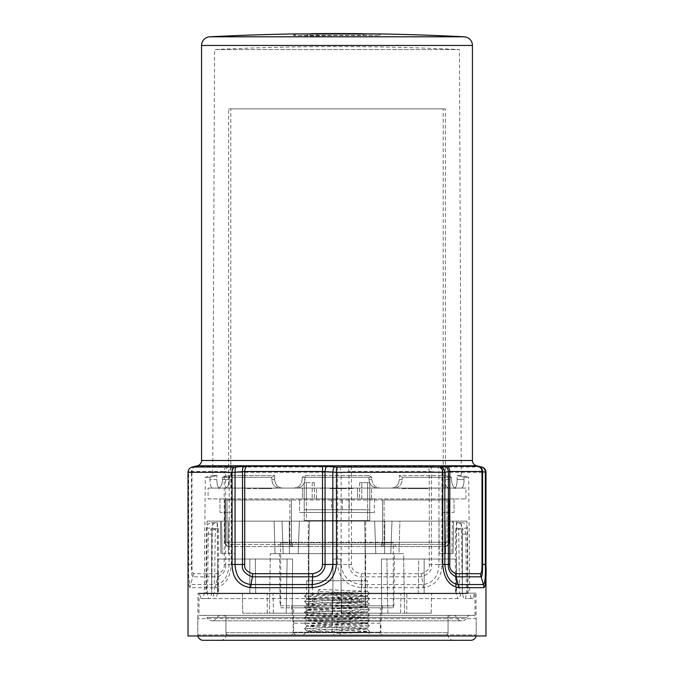 <?xml version="1.0" encoding="UTF-8"?>
<svg xmlns="http://www.w3.org/2000/svg" width="674" height="674" viewBox="0 0 674 674"><rect width="100%" height="100%" fill="white"/><g stroke="black" fill="none" stroke-linecap="round" stroke-linejoin="round"><path stroke-width="0.51" stroke-dasharray="3.37 2.53" d="M262.826 488.077L246.178 488.077L262.826 488.077M262.826 488.616L246.178 488.616L262.826 488.616M272.018 488.077L274.874 488.077L272.018 488.077M272.018 488.616L263.222 488.616L272.018 488.616M330.496 488.077L353.252 488.077L330.496 488.077M330.496 488.616L353.252 488.616L330.496 488.616M343.504 488.077L353.252 488.077L343.504 488.077M343.504 488.616L331.086 488.616L343.504 488.616M401.982 488.077L427.822 488.077L401.982 488.077M401.982 488.616L427.822 488.616L401.982 488.616M411.174 488.077L427.822 488.077L411.174 488.077M411.174 488.616L427.822 488.616L411.174 488.616M435.396 488.077L454.883 488.077L435.396 488.077L435.421 488.616L435.396 488.077M238.604 488.077L219.117 488.077L238.604 488.077L238.579 488.616L238.604 488.077M208.072 498.912L465.928 498.912L208.072 498.912L208.072 488.077L465.928 488.077L208.072 488.077M302.441 498.912L316.519 498.912L302.441 498.912L316.519 498.912L302.441 498.912L302.441 488.077L316.519 488.077L302.441 488.077L316.519 488.077L302.441 488.077L302.441 498.912M357.481 498.912L371.559 498.912L357.481 498.912L371.559 498.912L357.481 498.912L357.481 488.077L371.559 488.077L357.481 488.077L371.559 488.077L357.481 488.077L357.481 498.912M299.618 498.912L374.382 498.912L299.618 498.912L374.382 498.912L299.618 498.912L299.618 512.451L374.382 512.451L299.618 512.451L374.382 512.451L299.618 512.451L299.618 498.912M219.985 498.912L231.907 498.912L219.985 498.912L219.985 512.451L231.907 512.451L219.985 512.451L219.985 498.912M454.015 498.912L442.093 498.912L454.015 498.912L454.015 512.451L442.093 512.451L454.015 512.451L454.015 498.912M465.928 498.912L465.928 488.077M219.117 488.077L219.117 488.616L219.117 488.077M263.222 488.077L271.588 488.077L263.222 488.077L263.222 488.616L263.222 488.077M331.086 488.077L342.914 488.077L331.086 488.077L331.086 488.616L331.086 488.077M402.412 488.077L410.778 488.077L402.412 488.077L402.412 488.616L402.412 488.077M454.883 488.077L454.883 488.616L454.883 488.077M316.519 498.912L316.519 488.077L316.519 498.912M371.559 498.912L371.559 488.077L371.559 498.912M374.382 498.912L374.382 512.451L374.382 498.912M231.907 498.912L231.907 512.451L231.907 498.912M442.093 498.912L442.093 512.451L442.093 498.912M367.338 580.71L337 580.71L367.338 580.71L367.338 591.275L319.173 589.379L317.892 591.545L369.47 593.474L304.53 596.136L369.47 598.849L304.53 601.562L369.47 604.266L304.522 606.979L369.487 609.684L304.496 612.396L369.504 615.101L304.505 617.805L369.495 620.518L304.513 623.223L369.487 625.935L367.313 628.117L306.678 630.805L319.173 631.631L306.662 631.631L337 631.631L337 633.257L337 632.717L332.122 632.717L341.878 632.717L337 632.717L337 631.631M369.487 625.977L304.522 628.64L306.687 630.83L306.662 631.631L303.41 634.883L370.59 634.883L303.41 634.883M377.625 634.883L296.375 634.883L377.625 634.883A2.704 2.704 0 0 0 380.338 632.178L380.338 607.796L293.662 607.796L380.338 607.796M296.375 634.883A2.704 2.704 0 0 1 293.662 632.178L293.662 607.796M280.704 607.796L308.852 607.796L280.704 607.796L280.704 542.789L365.148 542.789L280.704 542.789M365.148 607.796L308.852 607.796L393.296 607.796L365.148 607.796L365.148 542.789L393.296 542.789L365.148 542.789L365.148 607.796M308.852 607.796L308.852 542.789L308.852 607.796M393.296 607.796L393.296 542.789M308.288 542.789L365.712 542.789L308.288 542.789L308.288 520.581L365.712 520.581L308.288 520.581M365.712 542.789L365.712 520.581M306.392 520.581L367.608 520.581L304.227 520.581L306.392 520.581L306.392 482.66L314.354 482.66L304.227 482.66L304.227 520.581L304.227 482.66L304.227 509.746L349.191 509.746L304.227 509.746L304.227 498.912L324.809 498.912L324.809 509.746L324.809 498.912L312.188 498.912L324.809 498.912L324.809 509.746L324.809 498.912L304.227 498.912L314.354 498.912L304.227 498.912L304.227 482.66L306.392 482.66L306.392 520.581M367.608 520.581L369.773 520.581L367.608 520.581L367.608 482.66L369.773 482.66L369.773 520.581L369.773 482.66L359.646 482.66L369.773 482.66L367.608 482.66L367.608 520.581M361.812 498.912L349.191 498.912L349.191 509.746L369.773 509.746L349.191 509.746L349.191 498.912L369.773 498.912L369.773 509.746L369.773 498.912L349.191 498.912L349.191 509.746L349.191 498.912L369.773 498.912L361.812 498.912L361.812 482.66L361.812 498.912M359.646 482.66L359.646 498.912L359.646 482.66M369.773 482.66L369.773 498.912L369.773 482.66M331.583 509.746L342.417 509.746L331.583 509.746L331.583 498.912L342.417 498.912L331.583 498.912M342.417 509.746L342.417 498.912M314.354 482.66L314.354 498.912L314.354 482.66M319.173 631.631L368.274 632.566L370.59 634.883M304.522 628.69L369.478 631.353L368.265 632.574L337 633.257M367.33 622.717L306.662 625.405L367.33 628.101L367.338 629.196L337 630.552M369.478 620.543L367.322 622.709L306.662 619.987L367.33 617.3L369.487 615.135M306.662 603.736L306.662 604.814L315.55 605.496L367.338 607.527L308.144 609.962C301.303 610.509 317.168 611.048 337 611.588L367.338 612.944L306.662 615.648L367.322 618.336L367.338 617.274L337 615.926C317.168 615.379 301.303 614.84 308.144 614.3L367.338 611.857L306.678 609.178L367.322 606.474L306.678 603.761L367.322 601.048L306.678 598.344L367.322 595.631L319.173 593.71L319.173 589.379M304.505 612.422L306.678 614.587L308.144 614.3L306.089 612.127L308.144 609.962L306.678 610.206L304.496 612.388M367.305 629.179L369.478 631.395L337 632.717M369.495 620.518L367.322 618.336L306.678 621.04L367.338 623.779L306.662 626.483L367.322 629.171M367.338 591.275L306.678 593.954L367.338 596.692L306.662 599.397L367.338 602.109L306.67 604.797L304.522 606.979M304.513 617.839L306.678 620.004L306.662 621.066L304.513 623.223L306.678 625.413M337 580.71L306.662 580.71L337 580.71M337 602.379L361.374 602.379L337 602.379M337 599.127L359.756 599.127L337 599.127M337 634.883L339.704 634.883L337 634.883M317.892 591.545L319.173 593.71M228.654 488.077L445.346 488.077L228.654 488.077L228.654 108.868L445.346 108.868L228.654 108.868M230.82 488.077L443.18 488.077L230.82 488.077L230.82 108.868L443.18 108.868L230.82 108.868M445.346 488.077L445.346 108.868M443.18 488.077L443.18 108.868M476.232 635.97L197.768 635.97L476.232 635.97L476.004 593.171L211.67 593.171L211.493 528.138C211.771 524.861 213.431 523.066 216.464 522.746L211.602 522.746C208.569 523.058 206.893 524.852 206.564 528.138L205.865 593.171L197.996 593.171L469.719 593.171L468.708 477.259L464.024 477.259L457.115 475.473L461.286 475.473L459.432 49.573A2492.115 2492.115 0 0 0 214.568 49.573L459.432 49.573L214.568 49.573L212.714 475.473L216.885 475.473L209.976 477.259L209.968 479.559C210.027 484.749 210.861 487.588 212.478 488.077C210.861 487.588 210.027 484.749 209.968 479.559L216.885 479.559L216.885 475.473L216.885 479.559C216.952 484.741 217.786 487.58 219.387 488.077C217.786 487.58 216.952 484.741 216.885 479.559L209.968 479.559L209.976 477.259L205.292 477.259L209.976 477.259L216.885 475.473L212.714 475.473L205.292 477.259L204.281 593.171L202.823 598.588L210.305 598.588L200.995 598.588L459.516 598.588L202.823 598.588M476.004 593.171L466.703 593.171L465.389 598.588L473.005 598.588L474.454 593.171L204.281 593.171L456.517 593.171L457.823 598.588M473.005 598.588L465.389 598.588M213.102 593.171L214.484 598.588M309.914 35.351L364.086 35.351L362.907 35.326L362.907 33.7L311.093 33.7L311.093 35.326L309.914 35.351L309.914 34.062M303.856 34.045A2504.769 648.287 -90 0 1 307.563 34.231L317.092 34.222A2504.845 2169.261 90 0 1 358.669 33.835L364.086 33.843M293.662 33.953L293.662 35.579L379.614 35.554A2503.489 2503.489 0 0 0 362.907 35.326L311.093 35.326A2503.489 2503.489 0 0 0 294.386 35.554L295.136 35.545A2503.152 647.866 -90 0 1 307.563 35.857L317.092 35.848A2503.219 2167.854 90 0 1 358.669 35.461L380.338 35.579L380.338 33.953M364.086 35.351L364.086 34.062M192.494 466.964A5.417 5.089 77.1 0 0 188.653 472.23L188.029 472.306A5.417 5.417 90 0 1 192.183 467.031L196.134 466.256L227.433 466.256L234.207 467.031L337.556 467.031L351.078 466.256L426.65 466.256L439.01 467.031L481.826 467.031M188.029 472.306L188.029 564.45C187.591 578.486 188.29 586.228 190.119 587.669L215.545 587.669C225.032 585.832 230.272 578.09 231.258 564.45L231.258 472.306L341.162 472.23L341.162 564.458C342.392 576.607 349.275 583.296 361.795 584.543L423.002 584.543C432.994 583.296 438.311 576.599 438.951 564.458L438.951 472.23L485.971 472.306M337.556 467.031L337.564 564.45C338.946 578.486 347.043 586.228 361.871 587.669L423.272 587.669C435.387 585.816 441.613 578.081 441.942 564.45L441.942 472.306A5.417 3.817 90 0 0 439.01 467.031M188.029 635.97L485.971 635.97M197.768 635.97L197.996 593.171M471.177 598.588L469.719 593.171L217.483 593.171L217.525 522.746L216.464 522.746M217.483 593.171L216.177 598.588M474.454 593.171L466.703 593.171M205.865 593.171L207.297 593.171L208.611 598.588M200.995 598.588L199.546 593.171L462.33 593.171L462.507 528.138C462.229 524.861 460.569 523.066 457.536 522.746L456.475 522.746L456.517 593.171M199.546 593.171L207.297 593.171M460.898 593.171L459.516 598.588M211.602 522.746L212.655 522.746L211.678 593.171L210.305 598.588M464.024 477.259L464.032 479.559C463.973 484.749 463.139 487.588 461.522 488.077C463.139 487.588 463.973 484.749 464.032 479.559L457.115 479.559C457.048 484.741 456.214 487.58 454.613 488.077L448.699 488.077C446.314 487.58 444.941 484.741 444.562 479.559L444.511 475.473L451.445 477.259L451.479 479.559C451.875 484.749 453.248 487.588 455.607 488.077C453.248 487.588 451.866 484.749 451.479 479.559L444.562 479.559C444.941 484.741 446.314 487.58 448.699 488.077L454.613 488.077C456.214 487.58 457.048 484.741 457.115 479.559L457.115 475.473L461.286 475.473L468.708 477.259L464.024 477.259L464.032 479.559L457.115 479.559L457.115 475.473L464.024 477.259M451.445 477.259L402.201 477.259L402.167 479.559C401.696 484.749 399.143 487.588 394.501 488.077C399.143 487.588 401.704 484.749 402.167 479.559L399.303 479.559C398.831 484.741 396.278 487.58 391.636 488.077L377.347 488.077C372.385 487.58 369.596 484.741 368.998 479.559L368.922 475.473L371.821 477.259L371.871 479.559C372.478 484.749 375.258 487.588 380.203 488.077C375.258 487.588 372.478 484.749 371.871 479.559L368.998 479.559C369.605 484.741 372.385 487.58 377.347 488.077L391.636 488.077C396.278 487.58 398.831 484.741 399.303 479.559L399.362 475.473L444.511 475.473L444.562 479.559L451.479 479.559L451.445 477.259L444.511 475.473L399.362 475.473L402.201 477.259L402.167 479.559L399.303 479.559L399.362 475.473L402.201 477.259L451.445 477.259M394.501 488.077L380.203 488.077L394.501 488.077M371.821 477.259L302.179 477.259L302.129 479.559C301.522 484.749 298.742 487.588 293.797 488.077C298.742 487.588 301.522 484.749 302.129 479.559L305.002 479.559C304.395 484.741 301.615 487.58 296.653 488.077L282.364 488.077C277.722 487.58 275.169 484.741 274.697 479.559L274.638 475.473L271.799 477.259L271.833 479.559C272.304 484.749 274.857 487.588 279.499 488.077L293.797 488.077L279.499 488.077C274.857 487.588 272.296 484.749 271.833 479.559L274.697 479.559C275.169 484.741 277.722 487.58 282.364 488.077L296.653 488.077C301.615 487.58 304.404 484.741 305.002 479.559L305.078 475.473L302.179 477.259L302.129 479.559L305.002 479.559L305.078 475.473L368.922 475.473L368.998 479.559L371.871 479.559L371.821 477.259L368.922 475.473L305.078 475.473L302.179 477.259L371.821 477.259M271.799 477.259L222.555 477.259L222.521 479.559C222.125 484.749 220.752 487.588 218.393 488.077C220.752 487.588 222.134 484.749 222.521 479.559L229.438 479.559C229.059 484.741 227.686 487.58 225.301 488.077L219.387 488.077L225.301 488.077C227.686 487.58 229.059 484.741 229.438 479.559L229.489 475.473L274.638 475.473L274.697 479.559L271.833 479.559L271.799 477.259L274.638 475.473L229.489 475.473L222.555 477.259L222.521 479.559L229.438 479.559L229.489 475.473L222.555 477.259L271.799 477.259M218.393 488.077L225.301 488.077L218.393 488.077M217.525 522.746L212.655 522.746M456.475 522.746L461.345 522.746L462.322 593.171L463.695 598.588M455.607 488.077L448.699 488.077L455.607 488.077M282.364 488.077L279.499 488.077L282.364 488.077M219.387 488.077L212.478 488.077L219.387 488.077M377.347 488.077L380.203 488.077L377.347 488.077M468.135 593.171L467.436 528.138C467.107 524.852 465.431 523.058 462.398 522.746L461.345 522.746M462.398 522.746L457.536 522.746M339.367 466.964A5.417 1.811 85.3 0 1 341.162 472.23L351.491 471.522L351.491 564.467C351.449 569.353 354.726 572.428 361.331 573.692L421.393 573.692C427.375 571.619 430.004 568.544 429.279 564.467L429.279 471.522L431.495 471.648A5.417 2.317 94.1 0 0 430.004 466.383M351.491 564.467L348.938 564.458L348.938 471.648A5.417 1.811 86.1 0 0 347.211 466.383M337.564 564.45L348.938 564.458C348.256 568.57 353.589 577.365 361.407 576.818L421.654 576.818C429.195 574.012 432.481 569.892 431.495 564.458L438.951 564.458M195.266 466.383A5.417 5.089 79.2 0 0 191.424 471.648L188.653 472.23L188.653 564.458C188.341 576.607 188.973 583.296 190.573 584.543L215.924 584.543C223.658 583.296 228.065 576.599 229.16 564.458L229.16 472.23L231.258 472.306A5.417 3.842 90 0 1 234.207 467.031M191.997 564.467L191.424 564.458L191.424 471.648L191.997 471.522L191.997 564.467C191.905 569.353 192.343 572.428 193.32 573.692L218.199 573.692C222.664 571.619 224.669 568.544 224.215 564.467L224.215 471.522L225.622 471.648A5.417 4.886 98.5 0 1 229.556 466.383M188.029 564.45L191.424 564.458C191.416 568.57 191.551 577.365 192.865 576.818L217.82 576.818C223.599 574.012 226.203 569.892 225.622 564.458L229.16 564.458M291.497 605.85L293.013 621.024L380.987 621.024L293.013 621.024A21.669 21.669 -90 0 1 293.123 623.18L380.877 623.18L380.877 632.717L293.123 632.717L293.123 623.18L380.877 623.18A21.669 21.669 90 0 1 380.987 621.024L382.503 605.85L291.497 605.85L382.503 605.85M228.115 634.883L445.885 634.883L228.115 634.883A2.165 2.165 0 0 1 225.95 632.717L225.95 615.379L448.05 615.379L225.95 615.379M290.957 634.883L383.043 634.883L290.957 634.883A2.165 2.165 0 0 0 293.123 632.717L380.877 632.717A2.165 2.165 0 0 0 383.043 634.883M365.46 605.85L308.54 605.85L393.919 605.85L365.46 605.85L365.721 553.624L394.45 553.624L279.55 553.624L365.721 553.624L365.46 605.85M280.081 605.85L308.54 605.85L280.081 605.85L279.55 553.624M308.54 605.85L308.279 553.624L308.54 605.85M270.325 553.624L403.675 553.624L270.325 553.624L269.423 613.214L270.232 559.041M451.85 553.624L439.212 553.624L453.096 553.624L445.632 553.624L451.85 553.624L452.414 521.12L445.228 521.12L453.585 521.12L453.096 553.624L453.585 521.12L456.812 521.12L452.414 521.12L451.85 553.624M439.212 553.624L445.632 553.624L439.212 553.624L438.976 521.12L399.901 521.12L398.974 553.624L365.451 553.624L398.974 553.624L365.451 553.624L398.974 553.624L399.901 521.12L445.228 521.12L438.976 521.12L439.212 553.624M275.026 553.624L308.549 553.624L275.026 553.624L308.549 553.624L275.026 553.624L274.099 521.12L235.024 521.12L234.788 553.624L220.904 553.624L234.788 553.624L235.024 521.12L299.357 521.12L274.099 521.12L275.026 553.624M393.919 605.85L394.45 553.624M403.768 559.041L403.675 553.624M404.577 613.214L403.659 559.041L404.577 613.214L387.845 613.214L386.868 559.041L387.845 613.214L431.25 613.214L404.577 613.214M386.868 559.041L381.408 559.041L381.72 613.214L381.408 559.041L424.173 559.041L386.868 559.041M381.72 613.214L341.33 613.214L340.859 559.041L341.33 613.214L381.72 613.214M340.859 559.041L333.141 559.041L332.67 613.214L333.141 559.041L340.859 559.041L333.141 559.041L340.859 559.041L341.162 593.71L340.859 559.041M332.67 613.214L292.28 613.214L292.592 559.041L292.28 613.214L332.67 613.214L273.417 613.214L332.67 613.214L333.141 559.041L332.838 593.71L255.724 593.71L255.286 559.041L249.827 559.041L292.592 559.041L287.132 559.041L286.155 613.214L287.132 559.041L292.592 559.041L255.286 559.041L255.724 593.71L332.838 593.71L273.054 593.71L332.838 593.71L332.67 613.214M286.155 613.214L242.75 613.214L242.404 593.71L267.165 593.71L249.835 593.71L249.827 559.041L287.132 559.041L249.827 559.041L249.835 593.71L217.896 593.71L217.517 559.041L270.341 559.041L217.584 559.041L217.896 593.71L267.165 593.71L217.896 593.71L242.404 593.71L242.75 613.214L286.155 613.214M456.416 559.041L403.659 559.041L456.483 559.041L456.104 593.71L424.165 593.71L424.173 559.041L424.165 593.71L456.104 593.71L456.416 559.041M217.188 521.12L221.586 521.12L222.15 553.624L221.586 521.12L220.415 521.12L220.904 553.624L220.415 521.12L217.188 521.12L217.517 559.041M309.366 521.12L308.549 553.624L309.366 521.12L364.634 521.12L309.366 521.12M365.451 553.624L364.634 521.12L391.99 521.12L364.634 521.12L365.451 553.624M456.812 521.12L456.483 559.041M418.276 593.71L418.714 559.041L381.408 559.041L418.714 559.041L418.276 593.71L341.162 593.71L418.276 593.71M466.922 521.12L207.078 521.12L466.922 521.12L467.554 593.71L218.544 593.71L218.603 528.702L215.343 528.702L214.425 593.71L206.446 593.71L462.263 593.71L199.074 593.71L207.609 593.71L208.258 534.094C208.586 530.826 210.271 529.031 213.304 528.702L218.603 528.702M399.901 521.12L391.99 521.12L399.901 521.12M235.024 521.12L221.586 521.12L235.024 521.12M207.078 521.12L206.446 593.71M215.343 528.702L213.304 528.702M216.556 528.702C213.54 529.023 211.88 530.817 211.594 534.094L211.737 593.71L467.554 593.71M214.425 593.71L207.609 593.71M198.965 615.379L475.035 615.379L198.965 615.379L199.074 593.71M475.035 615.379L474.926 593.71M211.737 593.71L218.544 593.71M462.263 593.71L462.406 534.094C462.12 530.817 460.46 529.023 457.444 528.702L455.397 528.702L455.456 593.71M466.391 593.71L465.742 534.094C465.414 530.826 463.729 529.031 460.696 528.702L457.444 528.702M445.885 634.883A2.165 2.165 0 0 0 448.05 632.717L448.05 615.379M460.696 528.702L458.657 528.702L459.575 593.71M458.657 528.702L455.397 528.702M445.228 521.12L445.632 553.624L445.228 521.12M384.803 521.12L384.568 553.624L384.803 521.12M390.785 553.624L391.99 521.12L390.785 553.624M374.643 521.12L375.78 553.624L374.643 521.12M289.197 521.12L289.432 553.624L289.197 521.12M298.22 553.624L299.357 521.12L298.22 553.624M282.01 521.12L283.215 553.624L282.01 521.12M228.368 553.624L228.772 521.12L228.368 553.624M221.586 521.12L222.15 553.624L221.586 521.12M341.33 613.214L400.583 613.214L341.33 613.214L341.162 593.71L341.33 613.214M406.708 613.214L431.25 613.214L406.708 613.214L406.835 593.71L431.596 593.71L406.835 593.71L424.165 593.71L406.835 593.71L406.708 613.214M267.292 613.214L267.165 593.71L267.292 613.214M255.724 593.71L273.054 593.71L255.724 593.71M273.417 613.214L273.054 593.71L273.417 613.214M400.583 613.214L400.946 593.71L400.583 613.214M431.25 613.214L431.596 593.71L431.25 613.214M456.104 593.71L431.596 593.71L456.104 593.71M203.194 640.3L470.806 640.3M220.533 640.3L453.467 640.3L220.533 640.3A5.417 5.417 0 0 0 225.95 634.883L225.95 618.631L448.05 618.631L225.95 618.631A3.252 3.252 0 0 0 222.698 615.379L451.302 615.379A3.252 3.252 0 0 0 448.05 618.631L448.05 634.883L225.95 634.883L448.05 634.883A5.417 5.417 0 0 0 453.467 640.3M451.302 615.379L222.698 615.379M472.971 615.379L201.029 615.379L472.971 615.379A3.252 3.252 0 0 1 476.223 618.631L197.777 618.631L476.223 618.631L476.223 634.883L197.777 634.883L197.777 618.631A3.252 3.252 0 0 1 201.029 615.379M203.826 615.379L470.174 615.379L203.826 615.379A3.252 3.252 90 0 1 206.842 617.409L467.158 617.409L206.842 617.409A5.417 5.417 0 0 0 211.863 620.796L462.137 620.796A5.417 5.417 0 0 0 467.158 617.409A3.252 3.252 -90 0 1 470.174 615.379M453.56 615.379L220.44 615.379L453.56 615.379A3.252 3.252 0 0 1 456.576 617.409L217.424 617.409L456.576 617.409A5.417 5.417 0 0 0 461.597 620.796L212.403 620.796L461.597 620.796M476.114 635.97A5.417 5.417 0 0 0 476.223 634.883L197.777 634.883A5.417 5.417 0 0 0 197.886 635.97M462.137 620.796L211.863 620.796M212.403 620.796A5.417 5.417 0 0 0 217.424 617.409A3.252 3.252 0 0 1 220.44 615.379M229.194 546.58L292.348 546.58L229.194 546.58C227.121 546.328 225.891 544.878 225.495 542.25L227.028 542.25L227.028 499.99L382.554 499.99L225.495 499.99L291.446 499.99L291.446 542.25L291.446 499.99L291.446 542.25L291.446 499.99L225.495 499.99L227.028 499.99L227.028 542.25L227.028 499.99L224.863 499.99L227.028 499.99L227.028 542.25L291.446 542.25L291.446 499.99L291.446 542.25L382.554 542.25L382.554 499.99L446.972 499.99L382.554 499.99L382.554 542.25L382.554 499.99L382.554 542.25L382.554 499.99L448.505 499.99L382.554 499.99L382.554 542.25L227.028 542.25L229.194 544.415L227.028 542.25L224.863 542.25L227.028 542.25L229.194 544.415L227.028 542.25L225.495 542.25L225.495 499.99L225.495 542.25L291.446 542.25L292.348 546.58L381.653 546.58L292.348 546.58L292.348 544.415L291.446 542.25L292.348 544.415L291.446 542.25L289.913 542.25L289.913 499.99L289.913 542.25L225.495 542.25C225.891 544.878 227.121 546.328 229.194 546.58L229.194 544.415L292.348 544.415L291.446 542.25L292.348 546.58C290.696 546.328 289.887 544.878 289.913 542.25C289.887 544.878 290.696 546.328 292.348 546.58L292.348 544.415L381.653 544.415L382.554 542.25L446.972 542.25L446.972 499.99L448.505 499.99L446.972 499.99L446.972 542.25L446.972 499.99L449.137 499.99L446.972 499.99L446.972 542.25L382.554 542.25L381.653 546.58L444.806 546.58L381.653 546.58L382.554 542.25L384.087 542.25L382.554 542.25L381.653 544.415L382.554 542.25L381.653 544.415L444.806 544.415L446.972 542.25L449.137 542.25L446.972 542.25L444.806 544.415L446.972 542.25L444.806 544.415L229.194 544.415L229.194 546.58C226.565 546.328 225.116 544.878 224.863 542.25L224.863 499.99L224.863 542.25C225.116 544.878 226.565 546.328 229.194 546.58M366.083 546.58L307.917 546.58L395.175 546.58L366.083 546.58L366.083 544.415L395.175 544.415L307.917 544.415L366.083 544.415L366.083 546.58M278.825 546.58L307.917 546.58L278.825 546.58L278.825 544.415L307.917 544.415L278.825 544.415M381.653 546.58L381.653 544.415L381.653 546.58C383.304 546.328 384.113 544.878 384.087 542.25L384.087 499.99L384.087 542.25L448.505 542.25L448.505 499.99L448.505 542.25L384.087 542.25C384.113 544.878 383.304 546.328 381.653 546.58M444.806 546.58C446.879 546.328 448.109 544.878 448.505 542.25C448.109 544.878 446.879 546.328 444.806 546.58L444.806 544.415L444.806 546.58C447.435 546.328 448.884 544.878 449.137 542.25L449.137 499.99L449.137 542.25C448.884 544.878 447.435 546.328 444.806 546.58M307.917 546.58L307.917 544.415L307.917 546.58M395.175 546.58L395.175 544.415M258.656 488.077L258.656 488.616L258.656 488.077M344.085 488.077L344.085 488.616L344.085 488.077M425.37 488.077L425.37 488.616L425.37 488.077M410.778 488.077L410.778 488.616L410.778 488.077M415.344 488.077L415.344 488.616L415.344 488.077M342.914 488.077L342.914 488.616L342.914 488.077M329.915 488.077L329.915 488.616L329.915 488.077M271.588 488.077L271.588 488.616L271.588 488.077M248.63 488.077L248.63 488.616L248.63 488.077M293.662 632.178L380.338 632.178L293.662 632.178M312.188 482.66L312.188 498.912L312.188 482.66M367.608 482.66L367.608 498.912L367.608 482.66M306.392 482.66L306.392 498.912L306.392 482.66M294.386 35.554L294.386 33.978M379.614 35.554L379.614 33.978M295.136 35.545L295.136 33.986M307.563 34.231L307.563 35.857M317.092 34.222L317.092 35.848M358.669 35.461L358.669 33.835M476.585 465.776L197.415 465.776M206.564 528.138L211.493 528.138M467.436 528.138L462.507 528.138M429.279 564.458L431.495 564.458L431.495 471.648L438.951 472.23A5.417 2.317 94.9 0 0 437.51 466.964M441.942 564.45L438.951 564.45M351.078 466.256A5.417 0.539 90 0 1 351.491 471.522L429.279 471.522A5.417 3.429 90 0 0 426.65 466.256M361.871 587.669A10.835 1.811 90 0 0 361.795 584.543L361.407 576.818A10.835 1.811 90 0 1 361.331 573.692M423.272 587.669A10.835 6.277 90 0 0 423.002 584.543L421.654 576.826A10.835 6.277 90 0 1 421.393 573.692M224.215 564.458L225.622 564.458L225.622 471.648L229.16 472.23A5.417 4.878 100.2 0 1 233.145 466.964M231.258 564.45L229.16 564.45M196.134 466.256A5.417 5.392 90 0 0 191.997 471.522L224.215 471.522A5.417 4.196 90 0 1 227.433 466.256M193.32 573.692A10.835 10.683 90 0 1 192.865 576.818L190.573 584.543A10.835 10.683 90 0 0 190.119 587.669M218.199 573.692A10.835 8.829 90 0 1 217.82 576.826L215.924 584.543A10.835 8.829 89.9 0 0 215.545 587.669M472.432 460.511L201.568 460.511M201.568 45.453L472.432 45.453M208.258 534.094L211.594 534.094M465.742 534.094L462.406 534.094M225.95 632.717L448.05 632.717L225.95 632.717M274.874 488.616L274.874 488.077L274.874 488.616M353.252 488.616L353.252 488.077L353.252 488.616M427.822 488.616L427.822 488.077L427.822 488.616M399.126 488.616L399.126 488.077L399.126 488.616M320.748 488.616L320.748 488.077L320.748 488.616M246.178 488.616L246.178 488.077L246.178 488.616M218.907 488.616L218.907 488.077M238.402 488.616L238.402 488.077M455.093 488.616L455.093 488.077M435.598 488.616L435.598 488.077M367.338 622.692L367.338 623.779M369.47 609.717L367.313 611.882L367.338 612.944M367.338 606.44L367.338 607.527L369.487 609.684M367.338 601.023L367.338 602.109L369.478 604.266L367.305 606.457M367.338 595.605L367.338 596.692M367.322 612.919L369.504 615.101M306.678 615.623L304.505 617.805M367.313 623.753L369.487 625.935M306.662 625.405L306.662 626.483L304.522 628.64M306.662 580.71L306.662 593.979M306.662 614.57L306.662 615.648M304.53 607.013L306.687 609.17L306.662 610.231M306.662 598.318L306.662 599.397L304.53 601.562M361.374 580.71L361.374 602.379M312.626 580.71L312.626 602.379M359.756 599.127L359.756 602.379M314.244 599.127L314.244 602.379M332.122 599.127L332.122 632.717L334.296 634.883M341.878 599.127L341.878 632.717L339.704 634.883M369.47 593.432L367.305 591.266M304.53 596.136L306.695 593.971M369.47 598.849L367.305 596.684M306.695 603.744L304.538 601.596M367.305 601.039L369.453 598.883M306.695 598.327L304.547 596.17M367.305 595.614L369.453 593.465"/><path stroke-width="1.01" d="M362.907 33.7A2505.115 2505.115 0 0 0 311.093 33.7L362.907 33.7M364.086 33.843L379.614 33.927A2505.115 2505.115 0 0 1 464.201 36.8L209.799 36.8L464.201 36.8A8.669 8.669 90 0 1 472.432 45.453L472.432 460.511A5.417 5.417 0 0 0 476.585 465.776L481.826 467.031L477.866 466.256L446.567 466.256L439.793 467.031L336.444 467.031L322.922 466.256L247.35 466.256L234.99 467.031L192.174 467.031C189.579 467.832 188.198 469.593 188.029 472.306L188.029 635.97L485.971 635.97L485.971 472.306L485.347 472.23A5.417 5.089 -77.1 0 0 481.506 466.964M379.614 33.978L294.386 33.927A2505.115 2505.115 0 0 0 209.799 36.8A8.669 8.669 -90 0 0 201.568 45.453L201.568 460.511L472.432 460.511M293.662 33.953L295.136 33.919A2504.769 648.287 -90 0 1 303.856 34.045M379.614 33.927L380.338 33.953M192.174 467.031L197.415 465.776A5.417 5.417 0 0 0 201.568 460.511M477.866 466.256A5.417 5.392 -90 0 1 482.003 471.522L485.347 472.23L485.347 564.458C485.659 576.607 485.027 583.296 483.426 584.543L458.076 584.543C450.342 583.296 445.935 576.599 444.84 564.458L444.84 472.23L336.436 472.306L325.062 471.648A5.417 1.811 -86.1 0 1 326.789 466.383M485.971 472.306C485.802 469.593 484.421 467.832 481.826 467.031L481.817 467.031A5.417 5.417 -90 0 1 485.971 472.306L485.971 564.45C486.409 578.486 485.71 586.228 483.881 587.669L458.455 587.669C448.968 585.832 443.728 578.09 442.742 564.45L442.742 472.306A5.417 3.842 -90 0 0 439.793 467.031M336.444 467.031L336.436 564.45C335.054 578.486 326.957 586.228 312.129 587.669L250.728 587.669C238.613 585.816 232.387 578.081 232.058 564.45L232.058 472.306L188.029 472.306M446.567 466.256A5.417 4.196 -90 0 1 449.785 471.522L482.003 471.522L482.003 564.467C482.095 569.353 481.657 572.428 480.68 573.692L455.801 573.692C451.336 571.619 449.331 568.544 449.785 564.467L449.785 471.522L448.379 471.648A5.417 4.886 -98.5 0 0 444.444 466.383M482.003 564.467L482.576 564.458L482.576 471.648A5.417 5.089 -79.2 0 0 478.734 466.383M485.971 564.45L482.576 564.458C482.584 568.57 482.449 577.365 481.135 576.818L456.18 576.818C450.401 574.012 447.797 569.892 448.379 564.458L444.84 564.458M322.922 466.256A5.417 0.539 -90 0 0 322.509 471.522L244.721 471.522L244.721 564.467C243.996 568.544 246.625 571.619 252.607 573.692L312.669 573.692C319.274 572.428 322.551 569.353 322.509 564.467L322.509 471.522L325.062 471.648L325.062 564.458L332.838 564.458C331.608 576.607 324.725 583.296 312.205 584.543L250.998 584.543C241.006 583.296 235.689 576.599 235.049 564.458L235.049 472.23L232.058 472.306A5.417 3.817 -90 0 1 234.99 467.031M247.35 466.256A5.417 3.429 -90 0 0 244.721 471.522L242.505 471.648A5.417 2.317 -94.1 0 1 243.996 466.383M322.509 564.467L325.062 564.458C325.744 568.57 320.411 577.365 312.593 576.818L252.346 576.818C244.805 574.012 241.519 569.892 242.505 564.458L235.049 564.458M476.114 635.97A5.417 5.417 0 0 1 470.806 640.3L203.194 640.3A5.417 5.417 0 0 1 197.886 635.97M472.432 45.453L201.568 45.453M197.415 465.776L476.585 465.776M336.436 564.45L332.838 564.458L332.838 472.23A5.417 1.811 -85.3 0 1 334.633 466.964M483.881 587.669A10.835 10.683 -90 0 0 483.426 584.543L481.135 576.818A10.835 10.683 -90 0 1 480.68 573.692M458.455 587.669A10.835 8.829 -89.9 0 0 458.076 584.543L456.18 576.826A10.835 8.829 -90 0 1 455.801 573.692M442.742 564.45L444.84 564.45M449.785 564.458L448.379 564.458L448.379 471.648L444.84 472.23A5.417 4.878 -100.2 0 0 440.855 466.964M244.721 564.458L242.505 564.458L242.505 471.648L235.049 472.23A5.417 2.317 -94.9 0 1 236.49 466.964M232.058 564.45L235.049 564.45M312.669 573.692A10.835 1.811 -90 0 1 312.593 576.818L312.205 584.543A10.835 1.811 -90 0 0 312.129 587.669M250.728 587.669A10.835 6.277 -90 0 1 250.998 584.543L252.346 576.826A10.835 6.277 -90 0 0 252.607 573.692"/></g></svg>
